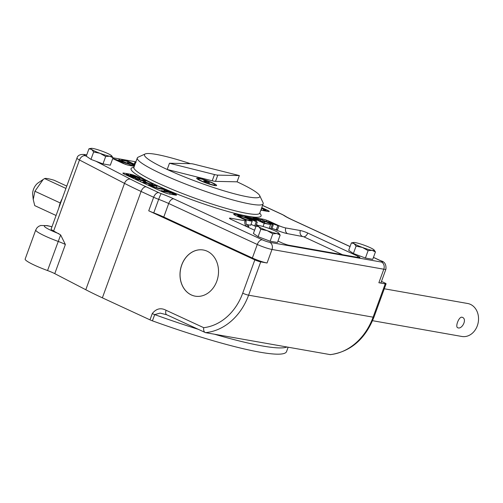 <?xml version="1.0" encoding="UTF-8"?>
<svg xmlns="http://www.w3.org/2000/svg" width="503" height="503" viewBox="0 0 503 503"><rect width="100%" height="100%" fill="white"/><g stroke="black" fill="none" stroke-linecap="round" stroke-linejoin="round"><path stroke-width="0.75" d="M60.373 202.577L60.108 203.287M66.773 186.097L54.129 180.244C48.76 178.672 45.584 178.106 44.591 178.559L43.176 179.47L34.902 191.247L33.236 199.521L34.745 205.62L56.078 215.491M368.102 250.639L362.424 247.451A11.16 1.358 -160 0 0 372.107 250.356A11.16 1.358 -160 0 0 374.094 249.947A11.16 1.358 -160 0 0 373.427 249.4A11.16 1.358 -160 0 0 365.071 245.533A11.16 1.358 20 0 0 355.395 242.628A11.16 1.358 -160 0 0 353.603 242.49A11.16 1.358 -160 0 0 354.068 243.59L356.074 246.124L362.424 247.451A11.16 1.358 -160 0 1 354.068 243.59L351.39 242.911L348.692 250.305L353.383 253.525L365.411 258.039L372.742 259.334L375.433 251.934L372.107 250.356L368.102 250.639L365.411 258.039M351.39 242.911L353.603 242.49M88.968 148.762L91.647 149.441L93.652 151.981L100.003 153.308A11.16 1.358 -160 0 1 91.647 149.441A11.16 1.358 -160 0 1 91.181 148.347A11.16 1.358 -160 0 1 92.973 148.486A11.16 1.358 20 0 1 102.65 151.39A11.16 1.358 -160 0 1 111.006 155.251A11.16 1.358 -160 0 1 111.672 155.804A11.16 1.358 -160 0 1 109.685 156.213A11.16 1.358 -160 0 1 100.003 153.308L105.68 156.496L102.989 163.896L90.961 159.382L86.271 156.163L88.968 148.762L91.181 148.347M272.815 233.807L267.143 230.619A11.16 1.358 -160 0 0 276.82 233.524A11.16 1.358 -160 0 0 278.813 233.115A11.16 1.358 -160 0 0 278.146 232.562A11.16 1.358 -160 0 0 269.79 228.702A11.16 1.358 20 0 0 260.108 225.797A11.16 1.358 -160 0 0 258.316 225.658A11.16 1.358 -160 0 0 258.787 226.752L260.793 229.293L267.143 230.619A11.16 1.358 -160 0 1 258.787 226.752L256.102 226.073L253.411 233.474L258.102 236.693L270.124 241.207L277.461 242.503L280.152 235.102L276.82 233.524L272.815 233.807L270.124 241.207M256.102 226.073L258.316 225.658M461.987 317.217L462.464 317.368C467.513 319.304 461.723 329.955 457.68 327.698C455.026 326.887 458.893 316.488 461.987 317.217M372.553 320.694L461.873 336.476A16.737 13.663 -80 0 0 477.85 324.102A16.737 13.663 -80 0 0 470.468 304.378A16.737 13.663 -80 0 0 467.696 303.504L384.286 288.772M96.004 161.274L130.396 179.118A108.252 13.191 20 0 0 146.166 186.814L158.728 192.624A5.577 0.679 20 0 0 161.237 193.661A27.898 3.402 20 0 1 173.774 198.855L262.359 239.83A5.577 3.15 114.8 0 0 257.284 244.477L252.361 258.008L163.777 217.032A22.321 2.722 20 0 0 153.748 212.876A11.16 1.358 20 0 1 148.731 210.795L254.832 259.875L242.71 293.186A53.57 43.711 100 0 1 203.715 327.686C203.401 330.427 203.992 332.081 205.494 332.64L330.396 354.653C350.635 351.672 365.153 339.173 373.955 317.154A4.464 0.547 -160 0 1 373.1 317.173L248.595 295.179A58.034 47.351 100 0 1 205.494 332.64L166.751 314.777A4.464 2.521 -65.2 0 1 166.084 310.276C160.784 307.49 156.181 308.603 152.258 313.608L149.988 319.851A4.464 0.547 20 0 0 152.428 320.845A139.494 17.001 20 0 0 286.553 351.578L288.131 347.24M254.832 259.875A4.464 0.547 20 0 0 260.717 261.874L267.068 262.994A11.16 1.358 20 0 1 252.361 258.008M381.469 281.403L384.424 282.768A4.464 0.547 -160 0 1 386.078 283.849A4.464 0.547 -160 0 1 385.223 283.868L373.1 317.173A58.034 47.351 -80 0 1 329.999 354.634M378.872 282.743L383.795 269.212A11.16 1.358 20 0 0 385.927 269.162L381.004 282.699A11.16 1.358 20 0 1 378.872 282.743L385.223 283.868M134.276 166.317L129.46 165.462A5.577 0.679 20 0 1 122.103 162.972L113.747 159.105A5.577 0.679 20 0 1 112.829 158.652A108.252 13.191 20 0 0 112.703 158.652M111.735 155.886L113.012 157.791L110.32 165.191L102.989 163.896M269.973 221.823A4.464 2.521 114.8 0 0 270.061 221.603L278.417 225.463A5.577 0.679 20 0 0 285.773 227.96L300.379 230.544A5.577 0.679 20 0 1 307.735 233.034L357.878 256.228A4.464 2.521 -65.2 0 1 357.375 257.335M277.983 241.069L281.649 242.76A5.577 0.679 20 0 0 289.005 245.257L358.878 257.599A5.577 0.679 20 0 0 359.941 257.574A5.577 0.679 20 0 0 357.878 256.228M254.587 230.242L231.506 219.572A5.577 0.679 20 0 1 229.437 218.22A5.577 0.679 20 0 1 230.506 218.195L245.118 220.779A5.577 0.679 20 0 0 246.181 220.754A5.577 0.679 20 0 0 244.112 219.409L235.756 215.542A5.577 0.679 20 0 1 233.688 214.196A5.577 0.679 20 0 1 234.756 214.171L262.704 219.107A5.577 0.679 20 0 1 270.061 221.603M261.767 207.594L267.187 210.103A4.464 2.521 -65.2 0 1 266.691 211.21M260.843 210.135A5.577 0.679 20 0 0 261.843 210.355L268.193 211.474A5.577 0.679 20 0 0 269.256 211.449A5.577 0.679 20 0 0 267.187 210.103M137.495 177.169A4.464 2.521 114.8 0 0 137.677 176.71L174.447 193.718A5.577 0.679 20 0 1 176.515 195.07A5.577 0.679 20 0 1 175.446 195.089L169.096 193.969A5.577 0.679 20 0 1 161.74 191.473L124.97 174.466A5.577 0.679 20 0 1 122.902 173.12A5.577 0.679 20 0 1 123.971 173.095L130.321 174.22A4.464 3.64 -80 0 0 129.994 175.956M137.677 176.71A5.577 0.679 20 0 0 130.321 174.22M261.585 208.091L265.276 209.858L265.886 210.417L264.943 210.443L264.785 210.876M264.943 210.443L263.44 209.776L263.144 210.581M263.44 209.776L264.037 209.745L263.585 209.342L261.503 208.317M261.183 209.198L261.598 209.6L261.026 209.625M240.975 217.692L237.642 215.649C237.774 214.435 252.556 219.924 252.236 221.037C250.519 221.289 246.766 220.176 240.975 217.692L240.893 217.918M252.236 221.037L250.72 225.199L246.633 224.571M244.842 216.718L251.098 218L254.675 219.39L256.467 220.496L252.688 220.025L257.284 222.15L244.842 216.718L244.64 217.258M251.343 219.402L254.619 219.855L253.569 219.207L247.319 217.535L251.343 219.402M270.601 224.501L264.207 223.37L252.89 218.139L259.089 219.233L260.441 219.855L255.373 218.962L258.825 220.559L264.905 222.012L260.164 221.175L264 222.955L270.601 224.501L269.162 228.463M264.207 223.37L263.075 226.488M258.586 225.633L256.385 224.621M252.89 218.139L252.732 218.572M260.441 219.855L260.101 220.786M264.905 222.012L264.528 223.043M273.248 224.967L260.856 219.541L275.437 224.665L267.627 220.742L278.945 225.973L264.364 220.861L273.248 224.967L271.733 229.129L269.224 228.28M272.167 224.778L270.652 228.94M260.856 219.541L260.384 220.836M266.546 220.547L266.269 221.307M278.945 225.973L277.713 229.368L276.285 229.896L272.01 228.375M135.577 162.746L134.873 162.419L136.005 162.62M134.861 164.72L127.259 162.557L132 163.393L128.164 161.62L121.563 160.067L121.424 160.451M121.563 160.067L127.957 161.199L134.961 164.437M134.54 165.6L133.069 165.336L132.811 166.053M133.069 165.336L131.723 164.714L131.333 165.795M131.723 164.714L134.672 165.236M133.339 164.016L132.999 164.94M128.598 163.173L128.41 163.689M127.259 162.557L127.07 163.066M128.164 161.62L127.787 162.651M122.902 160.69L122.763 161.073M118.915 159.602L131.308 165.028L116.727 159.91L124.53 163.827L113.219 158.596L127.8 163.714L118.915 159.602L118.639 160.363M131.308 165.028L131.05 165.745M130.151 164.821L129.887 165.537M125.618 164.022L125.505 164.336M128.724 174.793L128.127 174.824L128.579 175.226L133.245 177.251L134.697 177.509L130.975 175.371L130.573 174.956L131.252 174.962L135.219 176.207L140.048 178.684L139.243 178.716L136.634 177.062L132.754 175.641L136.59 178.213L134.024 177.741L126.888 174.711L126.278 174.151L127.215 174.126L128.724 174.793L128.567 175.22M139.243 178.716L139.004 179.382M137.734 178.043L137.35 179.087M173.95 194.372L170.228 192.649L162.651 191.31L161.161 190.618L168.738 191.957L165.009 190.235L166.034 190.417L174.975 194.548L173.95 194.372L173.793 194.799M170.228 192.649L169.706 194.076M174.975 194.548L174.818 194.982M165.009 190.235L164.651 191.234M161.161 190.618L160.973 191.121M162.651 191.31L162.469 191.8M156.993 186.229L150.768 185.481L155.043 187.38L162.909 188.965L164.393 189.656L159.426 188.776L154.352 187.374L148.674 184.551L155.502 185.544L156.993 186.229L156.433 187.776M164.393 189.656L163.871 191.096M257.284 222.15L255.769 226.312L250.997 224.426M105.68 156.496L109.685 156.213L113.012 157.791L135.911 161.828M242.169 217.912C246.376 219.748 249.155 220.597 250.507 220.459C251.135 219.868 239.617 215.315 239.378 216.265L242.169 217.912M256.153 221.949L254.637 226.111M277.782 225.772L276.285 229.896M134.873 162.419L134.257 164.116M137.03 179.458L135.54 178.766L144.141 180.288L145.631 180.979L142.097 180.351L147.964 183.067L152.987 184.381L144.386 182.859L142.896 182.174L146.945 182.885L141.079 180.175L137.03 179.458L136.847 179.961M135.54 178.766L135.357 179.269M144.386 182.859L144.204 183.362M142.896 182.174L142.714 182.677M141.079 180.175L140.538 181.665M145.631 180.979L145.317 181.841M152.987 184.381L152.742 185.054M93.652 151.981L90.961 159.382M209.676 182.991L205.501 181.055L203.665 180.734L204.834 181.539L209.676 182.991M208.299 182.746L208.506 182.187M205.268 181.696L205.501 181.055M201.59 180.961A8.928 1.088 -160 0 1 198.283 178.804A8.928 1.088 -160 0 1 207.041 180.835A8.928 1.088 -160 0 1 215.058 184.915A8.928 1.088 -160 0 1 210.235 184.18A8.928 1.088 -160 0 1 201.59 180.961M198.044 179.464A8.928 1.088 -160 0 1 198.056 179.433L198.283 178.804M215.058 184.915L214.831 185.538A8.928 1.088 -160 0 1 214.819 185.569M214.498 174.547L169.473 163.236L191.027 163.689A11.16 1.358 -160 0 1 194.315 164.267L239.346 175.578L217.786 175.126A11.16 1.358 -160 0 1 214.498 174.547L212.228 180.791L167.197 169.48A61.379 7.482 -160 0 1 145.21 153.956A61.379 7.482 -160 0 1 190.43 163.676M239.346 175.578L237.07 181.822L215.517 181.369A11.16 1.358 -160 0 1 212.228 180.791M169.473 163.236L167.197 169.48A61.379 7.482 -160 0 0 229.802 192.536A61.379 7.482 -160 0 0 259.693 195.623L263.025 202.646A66.956 8.161 -160 0 1 263.163 203.759A66.956 8.161 -160 0 1 226.966 198.276A66.956 8.161 -160 0 1 162.129 174.126A66.956 8.161 -160 0 1 137.319 157.955A66.956 8.161 -160 0 1 138.136 157.188L145.21 153.956M198.729 178.188A10.601 1.289 -160 0 1 210.631 182.017A10.601 1.289 -160 0 1 216.504 185.607A10.601 1.289 -160 0 1 206.23 183.073A10.601 1.289 -160 0 1 196.73 178.408A10.601 1.289 -160 0 1 198.729 178.188M237.07 181.822A61.379 7.482 -160 0 1 259.693 195.623M374.157 250.029L375.433 251.934M356.074 246.124L353.383 253.525M278.876 233.197L280.152 235.102M260.793 229.293L258.102 236.693M58.901 207.726A17.857 10.091 -65.2 0 1 62.209 198.647M44.591 178.559L65.924 188.43M34.902 191.247L59.951 202.835M33.236 199.521L32.708 194.68A8.928 5.043 -65.2 0 1 38.171 182.866L43.069 179.546M203.363 250.01A23.434 19.127 -80 0 0 180.489 269.771A23.434 19.127 -80 0 0 195.214 296.166M60.643 234.945L65.377 244.496L54.77 273.645A11.16 1.358 20 0 0 47.546 270.551L60.643 234.945L53.639 230.984A11.16 1.358 -160 0 1 51.13 229.079L76.965 158.093A11.16 1.358 20 0 0 79.474 159.992L124.511 183.369A113.829 13.87 20 0 0 141.091 191.454L153.654 197.264A11.16 1.358 20 0 0 158.671 199.345L153.748 212.876M54.77 273.645L85.793 289.741A113.829 13.87 20 0 0 102.373 297.833L149.988 319.851M181.709 264.968A23.434 19.127 100 0 1 203.331 250.004A23.434 19.127 100 0 1 216.806 281.202A23.434 19.127 100 0 1 195.177 296.16A23.434 19.127 100 0 1 181.709 264.968M65.377 244.496A11.16 1.358 -160 0 0 58.153 241.409A25.666 3.131 -160 0 1 35.757 229.934L25.15 259.076A25.666 3.131 20 0 0 47.546 270.551M152.258 313.608A4.464 0.547 20 0 0 154.704 314.601L160.124 313.105L166.751 314.777M262.359 239.83A5.577 0.679 20 0 0 269.709 242.327L381.513 262.076A5.577 0.679 20 0 0 380.507 260.705A5.577 3.15 -65.2 0 1 380.96 260.843C384.669 261.705 386.329 264.477 385.927 269.162M283.623 215.284A5.577 5.005 -55.6 0 1 284.88 215.881L282.409 214.536A5.577 3.15 114.8 0 0 281.963 214.391A5.577 0.679 20 0 1 283.623 215.284A27.898 3.402 20 0 0 291.929 219.729L350.038 246.608M373.433 257.429L380.507 260.705M281.963 214.391L269.401 208.582A108.252 13.191 20 0 0 262.541 205.469M86.679 155.037L85.17 154.773A5.577 0.679 20 0 0 85.359 155.748L86.635 156.408M133.886 167.386A69.188 8.432 20 0 0 193.196 200.207A69.188 8.432 20 0 0 259.73 213.19M85.359 155.748A5.577 4.043 117.4 0 0 79.474 159.992L53.639 230.984M130.396 179.118A5.577 4.043 117.4 0 0 124.511 183.369L85.793 289.741M85.17 154.773A5.577 4.552 -80 0 0 84.246 154.484C80.078 154.182 77.651 155.389 76.965 158.093M234.543 214.926A4.464 3.64 100 0 1 234.756 214.171M245.118 220.779A4.464 3.64 -80 0 0 246.942 226.488A10.041 1.226 -160 0 0 246.866 224.872M262.478 219.918A4.464 3.64 100 0 1 262.704 219.107M274.959 229.456A10.041 1.226 -160 0 0 287.597 233.669A4.464 3.64 100 0 1 285.773 227.96M123.971 173.095A4.464 3.64 -80 0 0 123.757 173.849M174.245 194.215A4.464 2.521 114.8 0 0 174.447 193.718M259.718 213.7L259.762 213.102A66.956 8.161 -160 0 1 223.565 207.626A66.956 8.161 -160 0 1 158.728 183.469A66.956 8.161 -160 0 1 133.917 167.304L137.319 157.955M246.168 226.35L246.942 226.488M287.597 233.669L303.68 236.75L342.499 254.707M303.68 236.75A4.464 2.521 114.8 0 0 307.735 233.034M302.209 236.253A4.464 3.64 100 0 1 300.379 230.544M230.506 218.195A4.464 3.64 -80 0 0 230.292 218.956M269.709 242.327A5.577 4.552 100 0 1 271.997 249.463A11.16 1.358 20 0 1 257.284 244.477L168.706 203.501A22.321 2.722 20 0 0 158.671 199.345A5.577 0.459 110.6 0 1 161.237 193.661M163.777 217.032L168.706 203.501A5.577 3.15 114.8 0 1 173.774 198.855M148.731 210.795L153.654 197.264A5.577 3.15 114.8 0 1 158.728 192.624M381.513 262.076A5.577 4.552 100 0 1 383.795 269.212L271.997 249.463L267.068 262.994M146.166 186.814A5.577 3.15 114.8 0 0 141.091 191.454L102.373 297.833M291.929 219.729A5.577 3.15 -65.2 0 1 292.375 219.868L350.063 246.552M262.56 205.419L269.847 208.72A5.577 3.15 114.8 0 0 269.401 208.582M217.786 175.126L215.517 181.369M260.717 261.874L248.595 295.179A4.464 0.547 20 0 1 242.71 293.186M166.084 310.276L203.715 327.686M197.993 329.226A139.494 17.001 20 0 1 154.704 314.601L152.428 320.845M214.561 334.244A139.494 17.001 20 0 0 286.905 347.026M58.952 233.738A18.969 2.314 -160 0 1 44.71 226.746A18.969 2.314 -160 0 1 51.96 226.803M86.723 154.918L84.246 154.484M265.886 210.417L265.659 211.027M261.598 209.6L261.359 210.254M237.642 215.649L237.403 216.303M246.181 220.754C245.552 225.388 247.375 224.74 247.174 225.174L247.174 225.174M256.467 220.496L256.071 221.584M130.566 174.975L130.176 176.037M140.048 178.684L139.746 179.514M136.332 178.911L136.59 178.213M126.278 174.151L125.989 174.937M148.674 184.551L148.404 185.305M133.565 167.788L133.917 167.304M117.658 158.602L135.779 161.803M373.459 257.373L380.96 260.843M292.375 219.868C285.937 216.818 284.924 215.894 284.88 215.881M282.409 214.536L269.847 208.72M259.762 213.102L263.163 203.759M373.955 317.154L386.078 283.849M51.985 226.727L47.251 225.621L40.693 225.482L38.649 226.369L37.059 227.727L35.757 229.934"/></g></svg>
